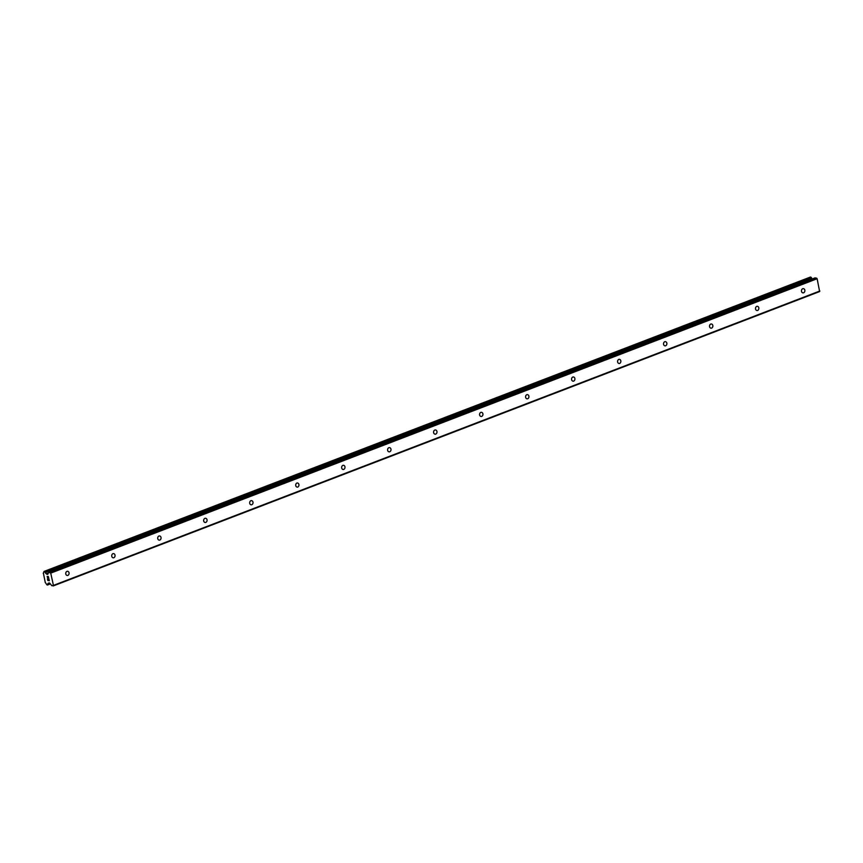 <?xml version="1.0" encoding="UTF-8"?>
<svg xmlns="http://www.w3.org/2000/svg" width="863" height="863" viewBox="0 0 863 863"><rect width="100%" height="100%" fill="white"/><g stroke="black" fill="none" stroke-linecap="round" stroke-linejoin="round"><path stroke-width="1.29" d="M803.615 292.784A2.147 1.769 -80.7 0 1 802.709 288.727A2.147 1.769 -80.7 0 1 803.615 292.784M757.628 310.443A2.147 1.769 -80.7 0 1 756.732 306.387A2.147 1.769 -80.7 0 1 757.628 310.443M711.641 328.113A2.147 1.769 -80.7 0 1 710.745 324.057A2.147 1.769 -80.7 0 1 711.641 328.113M665.653 345.772A2.147 1.769 -80.7 0 1 664.758 341.716A2.147 1.769 -80.7 0 1 665.653 345.772M619.677 363.431A2.147 1.769 -80.7 0 1 618.771 359.386A2.147 1.769 -80.7 0 1 619.677 363.431M573.69 381.101A2.147 1.769 -80.7 0 1 572.795 377.045A2.147 1.769 -80.7 0 1 573.69 381.101M527.703 398.76A2.147 1.769 -80.7 0 1 526.808 394.704A2.147 1.769 -80.7 0 1 527.703 398.76M481.716 416.43A2.147 1.769 -80.7 0 1 480.82 412.374A2.147 1.769 -80.7 0 1 481.716 416.43M435.739 434.089A2.147 1.769 -80.7 0 1 434.833 430.033A2.147 1.769 -80.7 0 1 435.739 434.089M389.752 451.759A2.147 1.769 -80.7 0 1 388.846 447.703A2.147 1.769 -80.7 0 1 389.752 451.759M343.765 469.418A2.147 1.769 -80.7 0 1 342.87 465.362A2.147 1.769 -80.7 0 1 343.765 469.418M297.778 487.077A2.147 1.769 -80.7 0 1 296.883 483.032A2.147 1.769 -80.7 0 1 297.778 487.077M251.791 504.747A2.147 1.769 -80.7 0 1 250.896 500.691A2.147 1.769 -80.7 0 1 251.791 504.747M205.815 522.406A2.147 1.769 -80.7 0 1 204.909 518.35A2.147 1.769 -80.7 0 1 205.815 522.406M159.828 540.076A2.147 1.769 -80.7 0 1 158.932 536.02A2.147 1.769 -80.7 0 1 159.828 540.076M113.84 557.735A2.147 1.769 -80.7 0 1 112.945 553.679A2.147 1.769 -80.7 0 1 113.84 557.735M67.853 575.405A2.147 1.769 -80.7 0 1 66.958 571.349A2.147 1.769 -80.7 0 1 67.853 575.405M47.443 578.933L47.789 580.465L47.443 578.933L48.479 580.411M48.306 579.666L49.202 580.529L48.997 579.192L49.342 580.723L47.789 580.475L49.342 580.723M48.9 579.17L49.202 580.529M47.605 577.94L47.217 576.57M47.174 576.387L48.608 577.897L48.285 576.452L48.619 577.897M48.285 576.452L48.792 578.286L47.357 576.592L48.792 578.275M43.84 571.996L44.466 571.5L45.286 572.525A1.521 0.766 69 0 0 46.235 573.733L47.724 574.391L48.727 572.234L50.723 573.129L53.441 585.394L51.866 585.74L49.569 582.989L48.339 583.226A1.521 0.766 69 0 0 48.22 583.248A1.521 0.766 69 0 0 47.875 584.197L47.066 584.952L46.246 583.927A1.521 0.766 69 0 0 45.308 582.73L43.398 573.151M43.193 573.226A1.521 0.766 69 0 0 43.301 573.205A1.521 0.766 69 0 0 43.657 572.255L43.819 571.996M53.204 585.955L819.623 291.565L817.132 278.738L815.028 277.929M812.18 278.976A1.521 0.766 69 0 1 811.695 278.123L810.379 277.077M50.216 572.439L816.625 278.048M50.723 573.129L817.132 278.738M46.526 573.938L48.199 573.302M46.246 573.722L48.36 572.913L46.246 573.722M48.544 583.151L49.137 582.924M53.441 585.394L819.85 290.993M48.867 572.223L815.276 277.821M46.839 574.262L47.994 573.819M46.667 574.132L48.08 573.593M45.286 572.525L811.695 278.123M45.07 572.234L811.479 277.832M44.984 572.191L811.403 277.789M44.79 571.932L811.198 277.541M44.714 571.77L811.134 277.379M44.466 571.5L810.875 277.109M44.067 571.435L810.476 277.045M47.562 584.985L50.334 583.917L47.519 585.017M47.605 584.812L50.248 583.798M47.605 584.661L50.151 583.679M47.799 584.434L50.065 583.561L47.789 584.434M47.875 584.197L49.946 583.399M48.727 572.234L815.136 277.843M44.013 571.446L810.422 277.045M48.468 583.248L49.267 582.946"/></g></svg>
